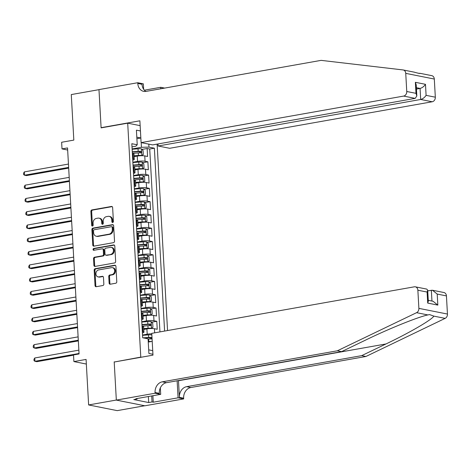 <?xml version="1.0" encoding="UTF-8"?>
<svg xmlns="http://www.w3.org/2000/svg" width="471" height="471" viewBox="0 0 471 471"><rect width="100%" height="100%" fill="white"/><g stroke="black" fill="none" stroke-linecap="round" stroke-linejoin="round"><path stroke-width="0.71" d="M112.699 222.477A0.93 0.754 -78.7 0 0 113.411 221.429L112.634 207.57A1.325 1.077 -78.7 0 0 111.474 206.457L91.898 209.925A1.325 1.077 -78.7 0 0 90.885 211.42L91.662 225.285A0.93 0.754 -78.7 0 0 93.181 225.014L93.081 223.219A4.251 3.456 -78.7 0 1 96.331 218.426L97.962 218.138A4.251 3.456 -78.7 0 1 99.022 218.15A4.251 3.456 -78.7 0 1 101.671 221.7L101.771 223.49A0.93 0.754 -78.7 0 0 103.296 223.219L103.196 221.429A4.251 3.456 -78.7 0 1 106.44 216.636L108.071 216.348A4.251 3.456 -78.7 0 1 109.137 216.354A4.251 3.456 -78.7 0 1 111.786 219.904L111.886 221.7A0.93 0.754 -78.7 0 0 112.699 222.477M109.113 283.1A1.325 1.077 -78.7 0 0 110.273 284.213L115.766 283.236A1.325 1.077 -78.7 0 0 116.779 281.74L115.919 266.345A1.325 1.077 -78.7 0 0 114.759 265.232L95.189 268.7A1.325 1.077 -78.7 0 0 94.171 270.201L95.03 285.597A1.325 1.077 -78.7 0 0 96.196 286.704L102.825 285.532A1.325 1.077 -78.7 0 0 103.844 284.031L103.473 277.443A1.325 1.077 -78.7 0 0 102.313 276.33L99.022 276.913A3.55 2.885 -78.7 0 1 98.133 276.907A3.55 2.885 -78.7 0 1 95.925 273.398A3.55 2.885 -78.7 0 1 98.633 269.936L111.521 267.652A3.55 2.885 -78.7 0 1 112.41 267.658A3.55 2.885 -78.7 0 1 114.618 271.166A3.55 2.885 -78.7 0 1 111.91 274.634L109.761 275.011A1.325 1.077 -78.7 0 0 108.748 276.512L109.113 283.1L109.884 283.254A1.325 1.077 -78.7 0 0 110.349 284.196M114.73 361.928L140.782 357.106L127.7 123.166L101.112 127.876L98.975 89.661L71.28 94.571L73.823 140.099L61.636 142.26L62.013 148.901L67.547 147.923L79.069 353.951L73.529 354.934L73.9 361.581L86.346 364.059M114.194 361.822L116.331 400.038L88.63 404.942L86.087 359.42L73.9 361.581M113.499 242.659A1.325 1.077 -78.7 0 0 114.512 241.164L113.652 225.768A1.325 1.077 -78.7 0 0 112.492 224.655L92.917 228.123A1.325 1.077 -78.7 0 0 91.904 229.624L92.763 245.02A1.325 1.077 -78.7 0 0 93.923 246.127L113.499 242.659M114.789 246.056L115.648 261.452A1.325 1.077 -78.7 0 1 114.63 262.948L95.06 266.415A1.325 1.077 -78.7 0 1 93.9 265.308L93.529 258.714A1.325 1.077 -78.7 0 1 94.547 257.219L102.484 255.812A1.325 1.077 -78.7 0 0 103.496 254.316L103.255 249.942A1.325 1.077 -78.7 0 0 102.095 248.835L93.829 250.295A0.93 0.754 -78.7 0 1 93.723 248.47L113.629 244.944A1.325 1.077 -78.7 0 1 114.789 246.056M144.721 405.755L117.202 410.635L88.63 404.942M154.653 332.838L154.423 328.717L157.237 329.276L156.796 321.304L151.65 322.211M141.783 321.74L146.457 320.91A5.411 0.954 -3.2 0 1 153.976 320.739L153.681 315.423L156.496 315.988L156.048 308.01L150.908 308.923M141.035 308.446L145.716 307.622A5.411 0.954 -3.2 0 1 153.234 307.451L152.934 302.135L155.754 302.694L155.306 294.716L150.167 295.629M140.293 295.158L144.968 294.328A5.411 0.954 -3.2 0 1 152.492 294.157L152.192 288.841L155.012 289.4L154.565 281.428L149.419 282.335M139.551 281.864L144.226 281.034A5.411 0.954 -3.2 0 1 151.744 280.863L151.45 275.547L154.27 276.106L153.823 268.134L148.677 269.047M138.81 268.57L143.484 267.74A5.411 0.954 -3.2 0 1 151.003 267.575L150.708 262.253L153.522 262.818L153.081 254.84L147.935 255.753M138.068 255.276L142.742 254.452A5.411 0.954 -3.2 0 1 150.261 254.281L149.961 248.965L152.781 249.524L152.333 241.546L147.193 242.459M137.32 241.988L141.995 241.158A5.411 0.954 -3.2 0 1 149.519 240.987L149.219 235.671L152.039 236.23L151.591 228.258L146.446 229.171M136.578 228.694L141.253 227.864A5.411 0.954 -3.2 0 1 148.771 227.693L148.477 222.377L151.297 222.942L150.85 214.964L145.704 215.877M135.836 215.4L140.511 214.576A5.411 0.954 -3.2 0 1 148.029 214.405L147.735 209.089L150.549 209.648L150.108 201.67L144.962 202.583M135.095 202.112L139.769 201.282A5.411 0.954 -3.2 0 1 147.288 201.111L146.993 195.795L149.807 196.354L149.36 188.382L144.22 189.289M134.347 188.818L139.027 187.988A5.411 0.954 -3.2 0 1 146.546 187.817L146.245 182.501L149.066 183.066L148.618 175.088L143.478 176.001M133.605 175.524L138.28 174.7A5.411 0.954 -3.2 0 1 145.804 174.529L145.504 169.213L148.324 169.772L147.876 161.794L145.056 161.235A5.411 0.954 176.8 0 0 137.538 161.406L132.863 162.236M142.731 162.707L147.876 161.794M154.423 328.717A5.411 0.954 176.8 0 0 146.905 328.888L143.802 329.435M151.786 333.821A5.411 0.954 -3.2 0 0 147.199 334.204L142.525 335.034M153.681 315.423A5.411 0.954 176.8 0 0 146.157 315.594L143.054 316.147M152.934 302.135A5.411 0.954 176.8 0 0 145.415 302.3L142.313 302.853M152.192 288.841A5.411 0.954 176.8 0 0 144.674 289.011L141.571 289.559M151.45 275.547A5.411 0.954 176.8 0 0 143.932 275.718L140.829 276.265M150.708 262.253A5.411 0.954 176.8 0 0 143.184 262.424L140.081 262.977M149.961 248.965A5.411 0.954 176.8 0 0 142.442 249.135L139.339 249.683M149.219 235.671A5.411 0.954 176.8 0 0 141.7 235.841L138.598 236.389M148.477 222.377A5.411 0.954 176.8 0 0 140.959 222.547L137.856 223.101M147.735 209.089A5.411 0.954 176.8 0 0 140.217 209.259L137.114 209.807M146.993 195.795A5.411 0.954 176.8 0 0 139.469 195.965L136.366 196.513M146.245 182.501A5.411 0.954 176.8 0 0 138.727 182.671L135.624 183.225M145.504 169.213A5.411 0.954 176.8 0 0 137.985 169.377L134.883 169.931M141.318 357.218L140.782 357.106M167.546 330.554L157.12 144.108M127.7 123.166L140.146 125.645M164.597 331.072L154.37 148.194L148.966 147.117L141.447 147.288L132.121 148.942M152.928 354.269L148.901 353.468L148.082 338.849L142.678 337.772L131.827 143.702L137.232 144.78L136.413 130.161L140.446 130.962M148.801 144.144L148.966 147.117M159.946 331.902L149.719 149.019L147.135 148.506L147.582 156.478L144.762 155.919A5.411 0.954 176.8 0 0 137.244 156.089L134.141 156.637M132.745 160.14A5.411 0.954 176.8 0 0 134.294 159.381A5.411 0.954 176.8 0 0 133.322 158.898L132.669 158.768M134.294 159.381L133.994 154.064A5.411 0.954 176.8 0 0 133.022 153.581L132.375 153.452M142.33 331.566L142.984 331.696A5.411 0.954 -3.2 0 1 143.955 332.179A5.411 0.954 -3.2 0 1 142.407 332.938M143.955 332.179L143.655 326.862A5.411 0.954 176.8 0 0 142.684 326.379L142.036 326.25M141.588 318.272L142.242 318.402A5.411 0.954 -3.2 0 1 143.208 318.885A5.411 0.954 -3.2 0 1 141.665 319.65M143.208 318.885L142.913 313.568A5.411 0.954 176.8 0 0 141.942 313.085L141.288 312.956M140.847 304.984L141.494 305.114A5.411 0.954 -3.2 0 1 142.466 305.597A5.411 0.954 -3.2 0 1 140.923 306.356M142.466 305.597L142.171 300.28A5.411 0.954 176.8 0 0 141.2 299.797L140.546 299.662M140.099 291.69L140.752 291.82A5.411 0.954 -3.2 0 1 141.724 292.303A5.411 0.954 -3.2 0 1 140.175 293.062M141.724 292.303L141.424 286.986A5.411 0.954 176.8 0 0 140.458 286.503L139.805 286.374M139.357 278.396L140.011 278.526A5.411 0.954 -3.2 0 1 140.982 279.009A5.411 0.954 -3.2 0 1 139.434 279.774M140.982 279.009L140.682 273.692A5.411 0.954 176.8 0 0 139.716 273.209L139.063 273.08M138.615 265.102L139.269 265.238A5.411 0.954 -3.2 0 1 140.234 265.721A5.411 0.954 -3.2 0 1 138.692 266.48M140.234 265.721L139.94 260.404A5.411 0.954 176.8 0 0 138.969 259.915L138.315 259.786M137.873 251.814L138.527 251.944A5.411 0.954 -3.2 0 1 139.493 252.427A5.411 0.954 -3.2 0 1 137.95 253.186M139.493 252.427L139.198 247.11A5.411 0.954 176.8 0 0 138.227 246.627L137.573 246.498M137.126 238.52L137.779 238.65A5.411 0.954 -3.2 0 1 138.751 239.133A5.411 0.954 -3.2 0 1 137.208 239.892M138.751 239.133L138.456 233.816A5.411 0.954 176.8 0 0 137.485 233.333L136.831 233.204M136.384 225.226L137.037 225.356A5.411 0.954 -3.2 0 1 138.009 225.845A5.411 0.954 -3.2 0 1 136.46 226.604M138.009 225.845L137.709 220.522A5.411 0.954 176.8 0 0 136.743 220.039L136.09 219.91M135.642 211.938L136.296 212.068A5.411 0.954 -3.2 0 1 137.267 212.551A5.411 0.954 -3.2 0 1 135.719 213.31M137.267 212.551L136.967 207.234A5.411 0.954 176.8 0 0 135.995 206.751L135.348 206.622M134.9 198.644L135.554 198.774A5.411 0.954 -3.2 0 1 136.519 199.257A5.411 0.954 -3.2 0 1 134.977 200.016M136.519 199.257L136.225 193.94A5.411 0.954 176.8 0 0 135.254 193.457L134.6 193.328M134.158 185.35L134.806 185.48A5.411 0.954 -3.2 0 1 135.778 185.963A5.411 0.954 -3.2 0 1 134.235 186.728M135.778 185.963L135.483 180.646A5.411 0.954 176.8 0 0 134.512 180.163L133.858 180.034M133.411 172.062L134.064 172.192A5.411 0.954 -3.2 0 1 135.036 172.674A5.411 0.954 -3.2 0 1 133.487 173.434M135.036 172.674L134.735 167.358A5.411 0.954 176.8 0 0 133.77 166.875L133.116 166.74M145.804 174.529L148.618 175.088M146.546 187.817L149.36 188.382M147.288 201.111L150.108 201.67M148.029 214.405L150.85 214.964M148.771 227.693L151.591 228.258M149.519 240.987L152.333 241.546M150.261 254.281L153.081 254.84M151.003 267.575L153.823 268.134M151.744 280.863L154.565 281.428M152.492 294.157L155.306 294.716M153.234 307.451L156.048 308.01M153.976 320.739L156.796 321.304M152.21 341.369L148.265 342.07M141.447 147.288L141.188 142.625M136.89 138.698L140.841 137.997M132.004 146.87L135.889 146.181L137.232 144.78M62.013 148.901L67.665 150.031M140.835 137.968L136.808 137.161M148.695 349.835L152.728 350.642M141.989 149.413L147.135 148.506M149.719 149.019L154.37 148.194M112.881 222.418A0.93 0.754 -78.7 0 1 112.657 221.853L112.557 220.057A4.251 3.456 -78.7 0 0 109.908 216.507L109.137 216.354M99.022 218.15L99.793 218.303A4.251 3.456 -78.7 0 1 102.448 221.853L102.548 223.643A0.93 0.754 -78.7 0 0 102.766 224.214M112.169 206.622L92.675 210.078A1.325 1.077 -78.7 0 0 91.657 211.573L92.434 225.438A0.93 0.754 -78.7 0 0 92.652 226.003M113.187 224.82L93.688 228.276A1.325 1.077 -78.7 0 0 92.675 229.777L93.535 245.173A1.325 1.077 -78.7 0 0 94 246.115M112.21 227.475A0.93 0.754 -78.7 0 0 111.397 226.692L94.218 229.736A0.93 0.754 -78.7 0 0 93.505 230.79L93.611 232.68A4.251 3.456 -78.7 0 0 96.261 236.23A4.251 3.456 -78.7 0 0 97.326 236.236L109.072 234.158A4.251 3.456 -78.7 0 0 112.316 229.365L112.21 227.475L112.981 227.628A0.93 0.754 -78.7 0 0 112.404 226.851L111.633 226.698M96.261 236.23L97.032 236.383A4.251 3.456 -78.7 0 0 98.098 236.389L97.326 236.236M112.981 227.628L113.087 229.518A4.251 3.456 -78.7 0 1 109.843 234.311L98.098 236.389M102.425 248.835L103.196 248.988A1.325 1.077 -78.7 0 1 104.026 250.101L104.268 254.47A1.325 1.077 -78.7 0 1 103.255 255.965L95.319 257.372A1.325 1.077 -78.7 0 0 94.3 258.873L94.671 265.461A1.325 1.077 -78.7 0 0 95.136 266.403M114.323 245.108L94.5 248.623A0.93 0.754 -78.7 0 0 94.029 250.26M110.72 254.352A3.55 2.885 -78.7 0 0 113.429 250.89A3.55 2.885 -78.7 0 0 111.221 247.381A3.55 2.885 -78.7 0 0 110.332 247.375L105.792 248.176A1.325 1.077 -78.7 0 0 104.774 249.677L105.021 254.046A1.325 1.077 -78.7 0 0 106.181 255.158L111.492 254.505A3.55 2.885 -78.7 0 0 114.2 251.043A3.55 2.885 -78.7 0 0 111.992 247.534L111.221 247.381M105.845 255.152L106.623 255.311A1.325 1.077 -78.7 0 0 106.952 255.311L106.181 255.158M111.492 254.505L106.952 255.311M112.41 267.658L113.181 267.811A3.55 2.885 -78.7 0 1 115.389 271.32A3.55 2.885 -78.7 0 1 112.681 274.787L110.532 275.164A1.325 1.077 -78.7 0 0 109.519 276.665L109.884 283.254M98.133 276.907L98.904 277.06A3.55 2.885 -78.7 0 0 99.793 277.072L99.022 276.913M103.008 276.501L99.793 277.072M115.46 265.397L95.96 268.853A1.325 1.077 -78.7 0 0 94.942 270.354L95.807 285.75A1.325 1.077 -78.7 0 0 96.267 286.692M140.493 155.742L141.812 155.507L143.284 154.488L143.06 150.496L141.441 148.86A3.585 0.63 176.8 0 0 138.032 148.789L132.139 149.26M140.299 155.754A1.825 0.324 176.8 0 0 138.657 155.73L134.105 156.095M141.812 155.507A3.585 0.63 176.8 0 0 138.409 155.436L134.094 155.783M68.454 164.067L24.357 171.886L24.539 175.206L26.47 175.595L68.678 168.112M132.369 153.381L138.268 152.91A3.585 0.63 -3.2 0 1 140.959 152.892L140.864 151.297A3.585 0.63 176.8 0 0 138.174 151.315L132.28 151.786M132.298 152.098L138.427 151.609A1.825 0.324 -3.2 0 1 139.275 151.58L140.058 152.492M24.357 171.886L23.55 173.251L23.627 174.582L24.539 175.206L68.636 167.393M145.88 396.971L140.9 397.854M414.297 72.181C418.166 73.27 420.156 73.664 420.267 73.37L418.336 73.264M158.009 143.955L158.121 145.998L169.666 148.294L432.225 101.765L420.68 99.469L420.067 88.436L416.376 87.7M158.121 145.998L420.68 99.469C422.817 98.886 424.624 97.515 426.096 95.354L435.328 97.191L434.309 79.046L405.743 73.358A4.056 3.297 -78.7 0 0 403.211 69.967A4.056 3.297 -78.7 0 0 402.999 69.932L321.104 60.365L146.063 91.386A9.467 7.695 101.3 0 1 143.696 91.368A9.467 7.695 101.3 0 1 137.791 83.455L137.75 82.725L98.975 89.596L101.1 127.676L101.636 127.788M101.1 127.676L139.875 120.806L141.094 142.607L403.659 96.078A4.056 3.297 -78.7 0 0 406.756 91.498L405.743 73.358M144.379 90.196L160.717 87.3L164.673 88.089M137.75 82.725L143.343 83.838L143.649 89.29M141.094 142.607L152.639 144.903L415.198 98.374L403.659 96.078M162.13 88.307A9.467 7.695 101.3 0 0 162.142 88.536L162.754 88.43M160.799 88.778L160.717 87.3M431.566 75.619A4.056 3.297 101.3 0 1 431.777 75.654A4.056 3.297 101.3 0 1 434.309 79.046M435.328 97.191A4.056 3.297 101.3 0 1 432.225 101.765M145.88 91.415A9.467 7.695 101.3 0 1 142.018 84.297L137.791 83.455M416.452 89.072L420.067 88.436C422.204 87.853 424.006 86.481 425.484 84.321L426.096 95.354M406.756 91.498L415.981 93.335L416.835 95.949L415.198 98.374M415.981 93.335L415.369 82.307L416.223 84.915L416.835 95.949M446.437 295.906L437.212 294.069L432.472 290.242L443.906 292.515A4.056 3.297 101.3 0 1 446.437 295.906L447.45 314.051A4.056 3.297 101.3 0 1 445.136 318.372L365.908 356.488L361.681 355.646L186.64 386.667A9.467 7.695 -78.7 0 0 179.41 397.347L178.48 380.733A17.615 9.773 80 0 0 178.468 380.544M361.681 355.646L385.979 343.96C409.405 332.826 432.007 319.685 433.844 316.123L429.528 314.569L427.868 314.934C418.154 316.924 388.875 328.74 365.861 339.956L341.569 351.643L166.528 382.664A9.467 7.695 -78.7 0 0 159.292 393.344L155.065 392.502L155.106 393.232L116.331 400.103L114.206 362.022L152.981 355.152L151.762 333.35L414.321 286.821A4.056 3.297 -78.7 0 1 415.334 286.827A4.056 3.297 -78.7 0 1 417.865 290.218L418.884 308.364L447.45 314.051M365.908 356.488L190.867 387.509A9.467 7.695 -78.7 0 0 183.637 398.189L183.678 398.919L144.903 405.79L116.331 400.103M341.569 351.643L337.342 350.801L162.301 381.822A9.467 7.695 -78.7 0 0 155.065 392.502M427.868 314.934L416.57 312.679L337.342 350.801M152.898 395.728L153.263 402.205L152.027 401.957L151.691 395.946M137.096 398.531L137.126 398.99L133.799 399.579L148.701 402.546L152.027 401.957M137.126 398.99L135.889 398.743L160.705 394.345L155.106 393.232M183.678 398.919L178.079 397.807L177.125 380.786M153.263 402.205L178.079 397.807M427.733 290.848L432.472 290.242M160.346 387.874L160.705 394.345M416.57 312.679A4.056 3.297 -78.7 0 0 418.884 308.364M148.701 402.546L148.365 396.535M437.212 294.069L437.824 305.102L433.084 301.275L428.263 300.31M437.824 305.102L427.709 303.088L428.316 301.204L427.697 290.171L426.773 289.106L415.334 286.827M427.709 303.088L427.097 292.055L427.697 290.171M141.241 169.036L142.554 168.801L144.026 167.776L143.802 163.79L142.183 162.154A3.585 0.63 176.8 0 0 138.78 162.083L132.881 162.554M141.041 169.042A1.825 0.324 176.8 0 0 139.398 169.024L134.853 169.383M142.554 168.801A3.585 0.63 176.8 0 0 139.151 168.73L134.836 169.071M69.196 177.361L25.098 185.18L25.287 188.5L27.212 188.883L69.42 181.406M133.11 166.675L139.01 166.204A3.585 0.63 -3.2 0 1 141.7 166.181L141.612 164.591A3.585 0.63 176.8 0 0 138.921 164.609L133.022 165.08M133.04 165.392L139.169 164.903A1.825 0.324 -3.2 0 1 140.017 164.868L140.8 165.786M25.098 185.18L24.292 186.545L24.368 187.876L25.287 188.5L69.384 180.687M141.983 182.324L143.302 182.094L144.768 181.07L144.544 177.084L142.925 175.447A3.585 0.63 176.8 0 0 139.522 175.377L133.623 175.848M141.789 182.336A1.825 0.324 176.8 0 0 140.14 182.318L135.595 182.677M143.302 182.094A3.585 0.63 176.8 0 0 139.893 182.024L135.577 182.365M69.938 190.655L25.84 198.468L26.029 201.794L27.96 202.177L70.167 194.694M133.852 179.963L139.752 179.498A3.585 0.63 -3.2 0 1 142.442 179.475L142.354 177.879A3.585 0.63 176.8 0 0 139.663 177.903L133.764 178.374M133.782 178.68L139.911 178.197A1.825 0.324 -3.2 0 1 140.758 178.162L141.541 179.074M25.84 198.468L25.034 199.834L25.11 201.164L26.029 201.794L70.126 193.975M142.725 195.618L144.044 195.383L145.515 194.364L145.292 190.372L143.673 188.736A3.585 0.63 176.8 0 0 140.264 188.671L134.365 189.136M142.53 195.63A1.825 0.324 176.8 0 0 140.888 195.606L136.337 195.971M144.044 195.383A3.585 0.63 176.8 0 0 140.635 195.312L136.319 195.659M70.679 203.949L26.582 211.762L26.77 215.082L28.702 215.471L70.909 207.988M134.6 193.257L140.493 192.786A3.585 0.63 -3.2 0 1 143.184 192.769L143.096 191.173A3.585 0.63 176.8 0 0 140.405 191.197L134.506 191.662M134.523 191.974L140.658 191.485A1.825 0.324 -3.2 0 1 141.5 191.456L142.283 192.368M26.582 211.762L25.781 213.127L25.852 214.458L26.77 215.082L70.868 207.269M143.467 208.912L144.785 208.677L146.257 207.652L146.034 203.666L144.414 202.03A3.585 0.63 176.8 0 0 141.006 201.959L135.112 202.43M143.272 208.918A1.825 0.324 176.8 0 0 141.63 208.9L137.079 209.259M144.785 208.677A3.585 0.63 176.8 0 0 141.377 208.606L137.061 208.947M71.427 217.237L27.33 225.056L27.512 228.376L29.443 228.759L71.651 221.282M135.342 206.551L141.235 206.08A3.585 0.63 -3.2 0 1 143.926 206.062L143.838 204.467A3.585 0.63 176.8 0 0 141.147 204.485L135.254 204.956M135.271 205.268L141.4 204.779A1.825 0.324 -3.2 0 1 142.248 204.75L143.031 205.662M27.33 225.056L26.523 226.421L26.6 227.752L27.512 228.376L71.61 220.563M144.214 222.2L145.527 221.971L146.999 220.946L146.775 216.96L145.156 215.324A3.585 0.63 176.8 0 0 141.753 215.253L135.854 215.724M144.014 222.212A1.825 0.324 176.8 0 0 142.372 222.194L137.826 222.553M145.527 221.971A3.585 0.63 176.8 0 0 142.124 221.9L137.809 222.241M72.169 230.531L28.072 238.344L28.254 241.67L30.185 242.053L72.393 234.576M136.084 219.845L141.983 219.374A3.585 0.63 -3.2 0 1 144.674 219.351L144.585 217.755A3.585 0.63 176.8 0 0 141.895 217.779L135.995 218.25M136.013 218.562L142.142 218.073A1.825 0.324 -3.2 0 1 142.99 218.038L143.773 218.956M28.072 238.344L27.265 239.715L27.342 241.04L28.254 241.67L72.351 233.851M144.956 235.494L146.269 235.259L147.741 234.24L147.517 230.248L145.898 228.618A3.585 0.63 176.8 0 0 142.495 228.547L136.596 229.012M144.762 235.506A1.825 0.324 176.8 0 0 143.113 235.482L138.568 235.847M146.269 235.259A3.585 0.63 176.8 0 0 142.866 235.188L138.551 235.535M72.911 243.825L28.813 251.638L29.002 254.958L30.933 255.347L73.14 247.864M136.826 233.133L142.725 232.668A3.585 0.63 -3.2 0 1 145.415 232.645L145.327 231.049A3.585 0.63 176.8 0 0 142.636 231.073L136.737 231.538M136.755 231.85L142.884 231.361A1.825 0.324 -3.2 0 1 143.732 231.332L144.515 232.244M28.813 251.638L28.007 253.004L28.083 254.334L29.002 254.958L73.099 247.145M145.698 248.788L147.017 248.553L148.483 247.534L148.265 243.542L146.646 241.906A3.585 0.63 176.8 0 0 143.237 241.835L137.338 242.306M145.504 248.794A1.825 0.324 176.8 0 0 143.861 248.776L139.31 249.135M147.017 248.553A3.585 0.63 176.8 0 0 143.608 248.482L139.292 248.829M73.653 257.113L29.555 264.932L29.744 268.252L31.675 268.635L73.882 261.158M137.573 246.427L143.467 245.956A3.585 0.63 -3.2 0 1 146.157 245.939L146.069 244.343A3.585 0.63 176.8 0 0 143.378 244.361L137.479 244.832M137.497 245.144L143.626 244.655A1.825 0.324 -3.2 0 1 144.473 244.626L145.256 245.538M29.555 264.932L28.755 266.298L28.825 267.628L29.744 268.252L73.841 260.439M146.44 262.076L147.759 261.847L149.23 260.822L149.007 256.836L147.388 255.2A3.585 0.63 176.8 0 0 143.979 255.129L138.085 255.6M146.245 262.088A1.825 0.324 176.8 0 0 144.603 262.07L140.052 262.429M147.759 261.847A3.585 0.63 176.8 0 0 144.35 261.776L140.034 262.117M74.4 270.407L30.303 278.22L30.485 281.546L32.417 281.929L74.624 274.452M138.315 259.721L144.208 259.25A3.585 0.63 -3.2 0 1 146.899 259.227L146.811 257.631A3.585 0.63 176.8 0 0 144.12 257.655L138.227 258.126M138.244 258.438L144.373 257.949A1.825 0.324 -3.2 0 1 145.215 257.914L146.004 258.832M30.303 278.22L29.496 279.591L29.567 280.916L30.485 281.546L74.583 273.733M147.182 275.37L148.5 275.135L149.972 274.116L149.749 270.13L148.13 268.494A3.585 0.63 176.8 0 0 144.721 268.423L138.827 268.888M146.987 275.382A1.825 0.324 176.8 0 0 145.345 275.358L140.794 275.723M148.5 275.135A3.585 0.63 176.8 0 0 145.097 275.07L140.782 275.411M75.142 283.701L31.045 291.514L31.227 294.84L33.158 295.223L75.366 287.74M139.057 273.009L144.956 272.544A3.585 0.63 -3.2 0 1 147.647 272.521L147.553 270.925A3.585 0.63 176.8 0 0 144.862 270.949L138.969 271.414M138.986 271.726L145.115 271.243A1.825 0.324 -3.2 0 1 145.963 271.208L146.746 272.12M31.045 291.514L30.238 292.88L30.315 294.21L31.227 294.84L75.325 287.022M147.929 288.664L149.242 288.429L150.714 287.41L150.49 283.418L148.871 281.782A3.585 0.63 176.8 0 0 145.468 281.711L139.569 282.182M147.735 288.676A1.825 0.324 176.8 0 0 146.087 288.652L141.541 289.017M149.242 288.429A3.585 0.63 176.8 0 0 145.839 288.358L141.524 288.705M75.884 296.989L31.787 304.808L31.975 308.128L33.9 308.517L76.108 301.034M139.799 286.303L145.698 285.832A3.585 0.63 -3.2 0 1 148.389 285.815L148.3 284.219A3.585 0.63 176.8 0 0 145.61 284.237L139.71 284.708M139.728 285.02L145.857 284.531A1.825 0.324 -3.2 0 1 146.705 284.502L147.488 285.414M31.787 304.808L30.98 306.174L31.057 307.504L31.975 308.128L76.072 300.315M148.671 301.952L149.99 301.723L151.456 300.698L151.232 296.712L149.613 295.076A3.585 0.63 176.8 0 0 146.21 295.005L140.311 295.476M148.477 301.964A1.825 0.324 176.8 0 0 146.828 301.946L142.283 302.305M149.99 301.723A3.585 0.63 176.8 0 0 146.581 301.652L142.266 301.993M76.626 310.283L32.528 318.102L32.717 321.422L34.648 321.805L76.855 314.328M140.541 299.597L146.44 299.126A3.585 0.63 -3.2 0 1 149.13 299.103L149.042 297.507A3.585 0.63 176.8 0 0 146.351 297.531L140.452 298.002M140.47 298.314L146.599 297.825A1.825 0.324 -3.2 0 1 147.447 297.79L148.23 298.708M32.528 318.102L31.722 319.468L31.798 320.798L32.717 321.422L76.814 313.609M149.413 315.246L150.732 315.017L152.204 313.992L151.98 310.006L150.361 308.37A3.585 0.63 176.8 0 0 146.952 308.299L141.059 308.77M149.219 315.258A1.825 0.324 176.8 0 0 147.576 315.234L143.025 315.599M150.732 315.017A3.585 0.63 176.8 0 0 147.323 314.946L143.007 315.287M77.368 323.577L33.27 331.39L33.459 334.716L35.39 335.099L77.597 327.616M141.288 312.885L147.182 312.42A3.585 0.63 -3.2 0 1 149.872 312.397L149.784 310.801A3.585 0.63 176.8 0 0 147.093 310.825L141.2 311.29M141.212 311.602L147.346 311.119A1.825 0.324 -3.2 0 1 148.188 311.084L148.977 311.996M33.27 331.39L32.47 332.756L32.54 334.086L33.459 334.716L77.556 326.898M150.155 328.54L151.474 328.305L152.945 327.286L152.722 323.294L151.103 321.658A3.585 0.63 176.8 0 0 147.694 321.593L141.8 322.058M149.961 328.552A1.825 0.324 176.8 0 0 148.318 328.528L143.767 328.893M151.474 328.305A3.585 0.63 176.8 0 0 148.065 328.234L143.749 328.581M78.115 336.871L34.018 344.684L34.2 348.004L36.132 348.393L78.339 340.91M142.03 326.179L147.923 325.708A3.585 0.63 -3.2 0 1 150.614 325.691L150.526 324.095A3.585 0.63 176.8 0 0 147.835 324.113L141.942 324.584M141.959 324.896L148.088 324.407A1.825 0.324 -3.2 0 1 148.936 324.378L149.719 325.29M34.018 344.684L33.211 346.05L33.288 347.38L34.2 348.004L78.298 340.192M151.886 334.993L151.845 334.952A3.585 0.63 176.8 0 0 148.442 334.881L142.542 335.352M149.843 341.787A1.825 0.324 176.8 0 0 149.06 341.822L148.253 341.887M151.456 341.504A3.585 0.63 176.8 0 0 148.812 341.528L148.235 341.575M78.857 350.159L34.76 357.978L34.948 361.298L36.873 361.681L73.541 355.187M148.094 339.049L148.671 339.002A3.585 0.63 -3.2 0 1 151.362 338.979L151.273 337.389A3.585 0.63 176.8 0 0 148.583 337.407L143.06 337.848M144.185 338.072L148.83 337.701A1.825 0.324 -3.2 0 1 149.678 337.672L150.461 338.584M34.76 357.978L33.953 359.344L34.03 360.674L34.948 361.298L79.04 353.486M147.199 334.204L146.905 328.888M146.457 320.91L146.157 315.594M145.716 307.622L145.415 302.3M144.968 294.328L144.674 289.011M144.226 281.034L143.932 275.718M143.484 267.74L143.184 262.424M142.742 254.452L142.442 249.135M141.995 241.158L141.7 235.841M141.253 227.864L140.959 222.547M140.511 214.576L140.217 209.259M139.769 201.282L139.469 195.965M139.027 187.988L138.727 182.671M138.28 174.7L137.985 169.377M137.538 161.406L137.244 156.089M133.322 158.898L133.022 153.581M142.984 331.696L142.684 326.379M142.242 318.402L141.942 313.085M141.494 305.114L141.2 299.797M140.752 291.82L140.458 286.503M140.011 278.526L139.716 273.209M139.269 265.238L138.969 259.915M138.527 251.944L138.227 246.627M137.779 238.65L137.485 233.333M137.037 225.356L136.743 220.039M136.296 212.068L135.995 206.751M135.554 198.774L135.254 193.457M134.806 185.48L134.512 180.163M134.064 172.192L133.77 166.875M145.056 161.235L144.762 155.919M112.557 220.057L111.786 219.904M102.548 223.643L101.771 223.49M102.448 221.853L101.671 221.7M92.434 225.438L91.662 225.285M91.657 211.573L90.885 211.42M92.675 210.078L91.898 209.925M112.116 206.581L111.474 206.457M112.657 221.853L111.886 221.7M93.535 245.173L92.763 245.02M92.675 229.777L91.904 229.624M93.688 228.276L92.917 228.123M113.134 224.785L112.492 224.655M109.843 234.311L109.072 234.158M113.087 229.518L112.316 229.365M94.671 265.461L93.9 265.308M94.3 258.873L93.529 258.714M95.319 257.372L94.547 257.219M103.255 255.965L102.484 255.812M104.268 254.47L103.496 254.316M104.026 250.101L103.255 249.942M94.5 248.623L93.723 248.47M114.265 245.073L113.629 244.944M109.519 276.665L108.748 276.512M110.532 275.164L109.761 275.011M112.681 274.787L111.91 274.634M102.955 276.459L102.313 276.33M95.807 285.75L95.03 285.597M94.942 270.354L94.171 270.201M95.96 268.853L95.189 268.7M115.401 265.361L114.759 265.232M141.848 155.483L141.483 148.901M138.174 151.315L138.032 148.789M138.409 155.436L138.268 152.91M139.275 151.58L140.864 151.297M415.369 82.307L425.484 84.321M385.979 343.96L178.48 380.733M166.528 382.664L162.301 381.822M186.64 386.667L190.867 387.509M427.097 292.055L417.865 290.218M445.136 318.372L433.844 316.123M179.41 397.347L183.637 398.189M431.954 301.046L431.348 290.213M142.595 168.777L142.224 162.195M138.921 164.609L138.78 162.083M139.151 168.73L139.01 166.204M140.017 164.868L141.612 164.591M143.337 182.065L142.966 175.489M139.663 177.903L139.522 175.377M139.893 182.024L139.752 179.498M140.758 178.162L142.354 177.879M144.079 195.359L143.714 188.777M140.405 191.197L140.264 188.671M140.635 195.312L140.493 192.786M141.5 191.456L143.096 191.173M144.821 208.653L144.456 202.071M141.147 204.485L141.006 201.959M141.377 208.606L141.235 206.08M142.248 204.75L143.838 204.467M145.568 221.941L145.198 215.365M141.895 217.779L141.753 215.253M142.124 221.9L141.983 219.374M142.99 218.038L144.585 217.755M146.31 235.235L145.939 228.653M142.636 231.073L142.495 228.547M142.866 235.188L142.725 232.668M143.732 231.332L145.327 231.049M147.052 248.529L146.687 241.947M143.378 244.361L143.237 241.835M143.608 248.482L143.467 245.956M144.473 244.626L146.069 244.343M147.794 261.817L147.429 255.241M144.12 257.655L143.979 255.129M144.35 261.776L144.208 259.25M145.215 257.914L146.811 257.631M148.536 275.111L148.171 268.535M144.862 270.949L144.721 268.423M145.097 275.07L144.956 272.544M145.963 271.208L147.553 270.925M149.283 288.405L148.913 281.823M145.61 284.237L145.468 281.711M145.839 288.358L145.698 285.832M146.705 284.502L148.3 284.219M150.025 301.693L149.654 295.117M146.351 297.531L146.21 295.005M146.581 301.652L146.44 299.126M147.447 297.79L149.042 297.507M150.767 314.987L150.402 308.411M147.093 310.825L146.952 308.299M147.323 314.946L147.182 312.42M148.188 311.084L149.784 310.801M151.509 328.281L151.144 321.699M147.835 324.113L147.694 321.593M148.065 328.234L147.923 325.708M148.936 324.378L150.526 324.095M148.583 337.407L148.442 334.881M148.812 341.528L148.671 339.002M149.678 337.672L151.273 337.389M403.211 69.967L414.645 72.24M420.362 73.382L431.777 75.654"/></g></svg>
